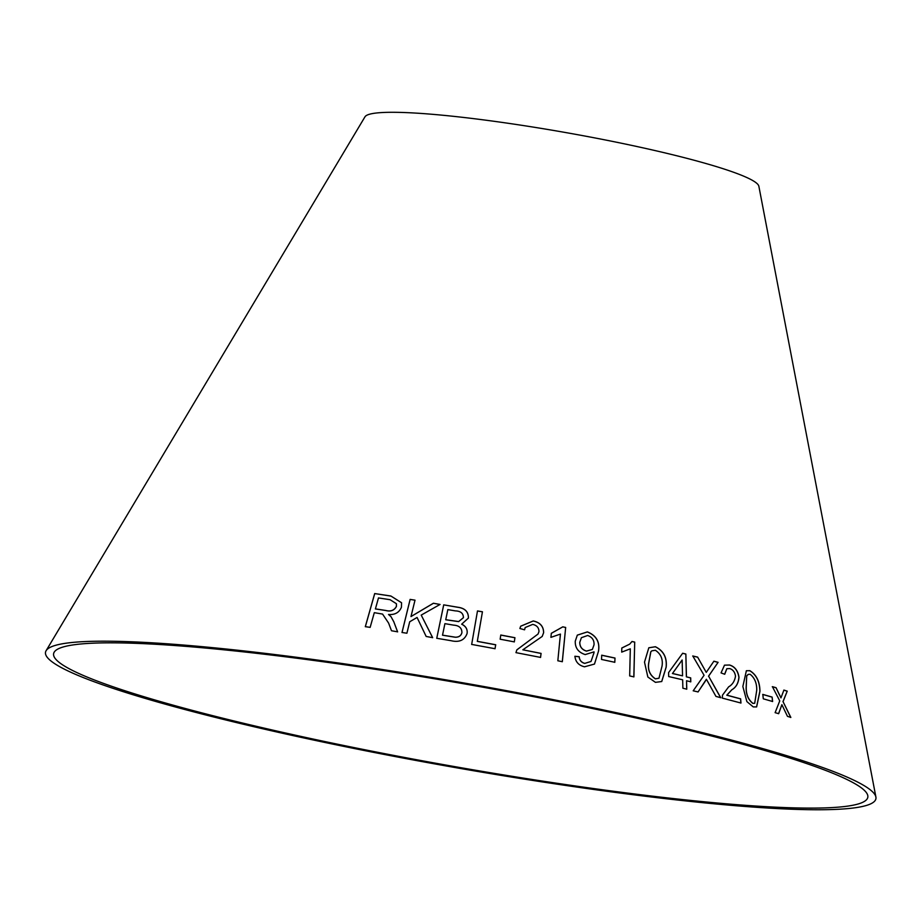 <?xml version="1.0" encoding="UTF-8"?>
<svg xmlns="http://www.w3.org/2000/svg" width="922" height="922" viewBox="0 0 922 922"><rect width="100%" height="100%" fill="white"/><g stroke="black" fill="none" stroke-linecap="round" stroke-linejoin="round"><path stroke-width="1.38" d="M326.457 741.887A413.379 41.571 -170 0 0 867.798 795.64A413.379 41.571 -170 0 0 467.938 684.527A413.379 41.571 -170 0 0 54.191 652.177A413.379 41.571 -170 0 0 326.457 741.887M323.783 742.222A421.608 42.4 -170 0 0 875.9 797.034A421.608 42.4 -170 0 0 468.076 683.709A421.608 42.4 -170 0 0 46.1 650.713A421.608 42.4 -170 0 0 323.783 742.222M875.9 797.034L758.864 186.267A200.12 20.123 -170 0 0 565.278 132.48A200.12 20.123 -170 0 0 364.974 116.817L46.1 650.713M477.492 610.929L471.672 644.42L495.022 648.708L495.713 644.755L477.319 641.332L482.448 611.782L477.492 610.929L471.661 644.478M467.062 633.575C467.708 629.38 465.921 626.234 461.703 624.159L468.422 618.051C468.526 611.782 464.976 608.174 457.785 607.229L443.701 604.855L436.751 638.278L451.031 640.686C459.156 642.634 464.504 640.26 467.062 633.575L467.131 633.091M388.588 623.065L391.493 630.752L397.613 631.824L393.775 621.705L390.986 616.622L388.519 614.49C394.916 614.974 399.226 612.554 401.427 607.241L401.554 602.734L390.893 596.015L374.689 593.572L365.308 626.66L370.148 627.363L374.309 612.669L382.572 614.087L388.588 623.065M432.649 637.644L421.216 615.101L440.048 604.452L433.386 603.242L410.982 616.564L415.015 600.164L410.117 599.404L402.004 632.48L406.902 633.23L409.702 621.774L417.067 617.463L426.171 636.468L432.649 637.644M514.315 641.885L514.937 637.701L500.784 635.028L500.15 639.211L514.315 641.885M519.893 628.504L524.56 629.818L525.194 627.536L532.709 624.39C536.892 625.37 538.978 627.79 538.967 631.662L537.999 634.071L516.862 649.837L515.951 652.638L540.569 657.409L541.076 653.398L522.843 649.803L542.182 636.457L543.623 632.723C543.611 626.384 540.154 622.465 533.25 620.955L520.7 626.188L519.893 628.504M560.438 634.082L557.833 660.774L562.328 661.708L565.67 627.444L562.777 626.845L551.321 633.31L550.918 637.356L560.438 634.082M585.205 654.574L594.045 651.854L594.01 652.707L591.025 661.443L584.836 663.367C581.379 662.434 579.5 660.221 579.223 656.729L574.925 656.257C575.501 661.892 578.693 665.407 584.513 666.802L594.483 664.071L598.528 651.116C599.992 641.896 596.28 635.477 587.383 631.893L577.322 635.12L575.259 641.193C575.04 647.924 578.348 652.373 585.205 654.574M614.813 662.296L615.009 658.043L601.72 655.196L601.524 659.449L614.813 662.296M630.314 648.823L629.68 675.93L633.898 676.875L634.705 642.092L631.996 641.482L629.726 644.109L621.808 648.005L621.705 652.119L630.314 648.823M644.501 662.123L647.855 677.025L655.45 682.349L661.742 681.531L666.18 667.113C667.136 657.536 663.552 650.748 655.404 646.737L648.823 647.774L644.501 662.123M686.452 676.794L685.853 654.021L682.672 653.249L668.588 672.587L668.681 676.552L682.66 679.802L682.879 688.215L686.775 689.172L686.544 680.747L690.785 681.831L690.693 677.877L686.371 676.84L685.853 654.021M772.613 701.504L772.129 697.09L762.805 694.393L763.301 698.818L772.613 701.504M742.855 686.487L746.878 701.607L753.251 706.92L756.628 706.92L759.959 691.246C759.786 681.485 756.409 674.627 749.828 670.674L746.371 670.732L742.855 686.487M715.956 696.41L720.739 697.7L708.603 676.16L718.1 662.33L713.893 661.201L706.252 672.369L697.631 657.109L692.779 655.98L704.074 675.273L693.194 690.808L698.092 691.926L706.39 679.249L715.956 696.41M721.05 672.91L724.727 674.27L726.847 668.704L729.763 668.588C732.955 669.603 734.869 672.138 735.502 676.172C734.696 681.139 732.414 684.7 728.645 686.844L722.479 695.188L722.283 698.104L740.954 703.037L740.643 698.853L726.882 695.153L731.872 689.76C736.079 687.339 738.453 683.167 738.995 677.244C737.946 670.651 734.811 666.571 729.579 665.004L724.496 665.154L721.05 672.91M790.846 717.431L783.055 701.654L787.227 691.154L783.919 690.082L780.957 697.885L776.059 687.697L772.394 686.659L779.747 700.881L775.114 712.66L778.664 713.674L781.879 704.685L787.457 716.336L790.846 717.431M790.742 717.477L783.055 701.654M782.951 701.688L787.227 691.154M787.111 691.189L783.804 690.117M779.424 694.6L780.957 697.885M779.309 694.635L776.059 687.697M775.944 687.743L772.29 686.706M778.56 713.72L781.879 704.685M740.862 703.083L740.55 698.899L726.79 695.2L731.78 689.794C735.987 687.386 738.361 683.214 738.902 677.29C737.854 670.697 734.719 666.618 729.486 665.05L724.462 665.177M724.634 674.236L726.801 668.727M720.647 697.747L708.603 676.16M708.522 676.206L718.1 662.33M718.008 662.376L713.801 661.235M697.631 657.109L706.252 672.369M697.551 657.156L692.699 656.026M698.012 691.973L705.088 681.519M705.007 681.565L706.39 679.249M756.57 706.932L759.855 691.293C759.693 681.531 756.317 674.673 749.724 670.72L746.324 670.743M754.645 703.302L752.813 703.382C748.215 699.752 745.99 694.427 746.152 687.42L746.705 675.884L748.111 674.408M746.808 675.849L748.157 674.385L750.128 674.282C754.692 677.901 756.893 683.237 756.732 690.29L754.703 703.29L752.905 703.348C748.307 699.717 746.082 694.393 746.244 687.374L746.705 675.884M772.509 701.55L772.129 697.09M772.025 697.124L762.701 694.439M690.705 681.877L690.613 677.924L686.371 676.84M685.772 654.067L682.603 653.295M686.694 689.218L686.544 680.747M682.557 675.849L672.438 673.521L682.142 660.002L682.557 675.849L672.507 673.475L682.142 660.002M661.696 681.554L666.11 667.159C667.067 657.582 663.483 650.794 655.335 646.783L648.8 647.797M658.942 678.235L655.381 678.88C649.86 675.227 647.624 669.971 648.685 663.102L650.794 651.796L651.842 650.828L655.358 650.264C660.867 653.905 663.102 659.184 662.042 666.11L658.976 678.212L655.438 678.822C649.918 675.181 647.693 669.925 648.742 663.056L650.863 651.739L651.819 650.851M633.829 676.921L634.705 642.092M634.647 642.138L631.939 641.528M629.726 644.109L621.808 648.039M614.755 662.353L615.009 658.043M614.951 658.101L601.663 655.242M591.002 661.477L584.836 663.367M584.79 663.425C581.333 662.492 579.454 660.279 579.177 656.775L579.223 656.729M579.177 656.775L574.879 656.314M594.459 664.094L598.528 651.116M598.482 651.174C599.945 641.942 596.223 635.535 587.337 631.95L587.383 631.893M587.337 631.95L577.299 635.143M592.35 649.457L586.473 651.128C581.932 649.722 579.696 646.771 579.765 642.288L581.413 637.69L587.683 635.489C592.201 637.137 594.31 640.248 594.022 644.835L592.35 649.457L586.519 651.07C581.978 649.664 579.742 646.725 579.811 642.242L581.39 637.724M562.282 661.754L565.67 627.444M565.624 627.502L562.777 626.845M562.743 626.902L551.287 633.368M542.159 636.491L543.588 632.78C543.577 626.441 540.131 622.523 533.227 621.013L520.688 626.211M524.549 629.807L525.16 627.594M537.999 634.071L516.839 649.895M540.534 657.467L541.076 653.398M541.041 653.456L522.843 649.803M514.292 641.942L514.937 637.701M514.914 637.759L500.761 635.085M432.649 637.701L421.216 615.101M440.048 604.509L433.386 603.242M433.398 603.299L410.982 616.564M415.027 600.222L410.117 599.404M410.129 599.461L402.015 632.538M397.624 631.893L393.775 621.705M393.786 621.774L390.986 616.622M390.997 616.68L388.519 614.49M401.566 602.781L390.893 596.015M390.905 596.085L374.689 593.572M374.712 593.641L365.331 626.73M396.437 603.783L396.425 606.446C394.27 610.468 390.732 611.828 385.811 610.525L375.404 608.935L378.481 597.929L390.064 599.703L396.414 603.714L396.402 606.376C394.247 610.399 390.709 611.759 385.788 610.468L375.381 608.877M468.411 618.109C468.514 611.839 464.976 608.243 457.785 607.287L457.785 607.229M457.785 607.287L443.701 604.855M443.701 604.924L436.751 638.347M467.062 633.633C467.708 629.438 465.921 626.303 461.692 624.229L461.703 624.159M463.432 617.659L458.66 621.612L445.729 619.78L447.838 609.615L455.341 610.894C460.666 611.067 463.351 613.326 463.432 617.659L458.66 621.555L445.729 619.711M461.922 632.607L461.922 632.665C461.092 635.788 458.868 637.309 455.249 637.24L442.514 635.212L444.911 623.652L453.589 625.139C459.11 625.519 461.887 628.009 461.922 632.607C461.092 635.719 458.879 637.252 455.261 637.183L442.514 635.154M495.01 648.765L495.69 644.812L477.308 641.389L482.437 611.839L477.481 610.986"/></g></svg>
